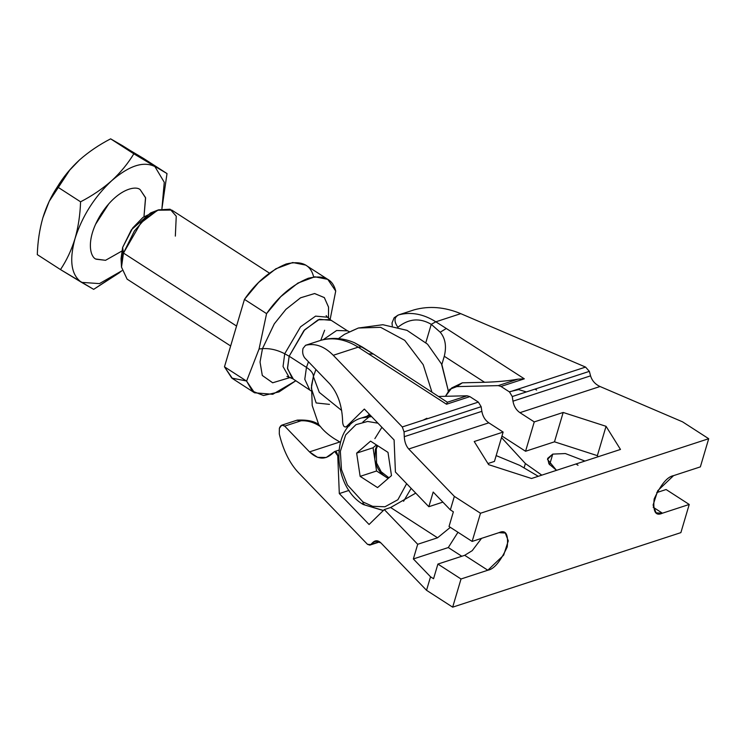 <?xml version="1.0" encoding="UTF-8"?>
<svg xmlns="http://www.w3.org/2000/svg" width="746" height="746" viewBox="0 0 746 746"><rect width="100%" height="100%" fill="white"/><g stroke="black" fill="none" stroke-linecap="round" stroke-linejoin="round"><path stroke-width="1.12" d="M140.239 189.745C136.08 185.344 117.514 188.635 100.999 214.205C84.951 240.053 90.313 257.603 96.243 259.216C90.313 257.603 84.951 240.053 100.999 214.205C117.514 188.635 136.08 185.344 140.239 189.745L145.535 197.615L143.978 216.638L145.61 197.914L140.239 189.745M95.945 259.03L105.531 260.317L121.701 251.16L105.531 260.317L96.243 259.216M143.819 158.609L167.011 173.576L161.91 208.805L167.011 173.576L122.736 145.824L110.632 138.84L133.823 153.807L167.011 173.576L133.823 153.807L110.632 138.84C99.087 144.799 88.718 151.839 79.514 159.942C70.581 168.186 63.205 177.156 57.377 186.845L80.568 201.812C92.112 195.844 102.491 188.813 111.686 180.709C120.619 172.457 127.995 163.495 133.823 153.807C127.995 163.495 120.619 172.457 111.686 180.709C129.17 165.621 143.577 160.912 154.907 166.591L164.269 182.285L161.91 208.805L164.269 182.285L154.907 166.591C143.577 160.912 129.17 165.621 111.686 180.709C102.491 188.813 92.112 195.844 80.568 201.812L57.377 186.845C51.232 196.03 46.392 206.353 42.848 217.832C39.557 229.442 37.71 241.704 37.3 254.619L60.491 269.586C66.636 260.401 71.476 250.069 75.02 238.599C78.311 226.989 80.158 214.727 80.568 201.812C80.158 214.727 78.311 226.989 75.02 238.599C82.163 216.275 94.378 196.972 111.686 180.709C94.378 196.972 82.163 216.275 75.02 238.599C71.476 250.069 66.636 260.401 60.491 269.586L37.3 254.619C37.71 241.704 39.557 229.442 42.848 217.832L49.227 201.28L57.377 186.845L68.576 171.291L79.514 159.942C88.718 151.839 99.087 144.799 110.632 138.84L143.819 158.609M121.943 270.733L99.451 283.611L81.575 282.37L99.451 283.611L121.943 270.733L93.67 289.355L60.491 269.586L81.575 282.37C71.234 275.134 69.042 260.54 75.02 238.599C69.042 260.54 71.234 275.134 81.575 282.37L93.67 289.355L119.901 272.421M49.385 200.954L70.152 169.445L49.227 201.28M95.488 224.425L108.823 203.77L95.488 224.425M388.936 477.794L381.159 471.77L376.562 462.968L376.273 448.989L375.415 449.269L374.828 459.377C376.18 466.959 379.658 472.703 385.272 476.61L376.571 470.996L373.075 447.768L376.404 444.896L373.075 447.768L356.653 453.13L370.575 441.138L387.995 452.374L391.482 475.603L377.56 487.595L360.141 476.358L356.653 453.13L373.075 447.768L374.828 459.377L375.415 449.269L376.273 448.989L377.616 445.679L376.273 448.989L376.562 462.968L381.159 471.77L388.936 477.794M411.158 488.36L403.577 501.284L411.158 488.36M383.397 510.46L363.302 504.538L362.938 501.937L363.302 504.538L383.313 510.544M406.645 483.678L397.888 499.717L384.964 506.776L372.599 506.301L362.938 501.937L372.599 506.301L384.964 506.776L397.888 499.717L406.645 483.678M279.293 433.995L279.377 428.279L279.293 433.995C283.284 450.407 289.681 463.313 298.493 472.694L367.508 544.347L298.493 472.694C289.681 463.313 283.284 450.407 279.293 433.995M346.396 426.628C344.391 427.561 343.151 426.171 342.666 422.46C342.283 406.066 337.957 393.179 329.676 383.798L304.862 358.033C302.811 355.422 302.195 352.224 303.016 348.447C302.195 352.224 302.811 355.422 304.862 358.033L329.676 383.798C337.957 393.179 342.283 406.066 342.666 422.46C343.151 426.171 344.391 427.561 346.396 426.628L364.346 409.06L394.102 439.963L395.417 472.022L428.829 506.711L433.174 492.043L450.36 509.882L454.351 496.379L480.489 513.248L472.143 541.419L498.943 532.672C505.797 529.464 508.558 534.22 507.215 546.939C500.501 561.402 494.038 569.17 487.819 570.233L461.019 578.989L452.673 607.16L680.884 532.625L689.229 504.455L662.429 513.201C655.575 516.409 652.815 511.653 654.167 498.943C660.872 484.471 667.334 476.703 673.554 475.64L700.354 466.884L708.7 438.713L480.489 513.248L708.7 438.713L700.354 466.884L673.554 475.64L657.711 490.747L653.095 505.033L656.098 512.847L662.429 513.201L653.17 507.224L662.429 513.201L689.229 504.455L680.884 532.625L452.673 607.16L426.535 590.291L380.908 542.911L426.535 590.291L430.535 576.798L413.349 558.95L417.704 544.282L384.293 509.583L369.074 524.485L339.309 493.582L337.761 455.769C337.127 452.095 335.84 450.854 333.9 452.057C326.272 460.133 318.141 460.068 309.506 451.889L284.692 426.125C282.426 424.26 280.655 424.978 279.377 428.279L281.801 425.155L284.692 426.125L309.506 451.889L317.591 457.345L326.244 457.485L334.693 451.498L337.761 455.769L339.309 493.582L369.074 524.485L384.293 509.583L417.704 544.282L437.548 537.791L390.634 507.513L384.293 509.583L390.634 507.513L437.548 537.791L450.342 527.347L437.548 537.791L417.704 544.282L413.349 558.95L448.29 547.545L457.969 532.271L448.29 547.545L413.349 558.95L430.535 576.798L426.535 590.291L452.673 607.16L461.019 578.989L437.902 564.069L433.547 578.737L430.535 576.798L433.547 578.737L437.902 564.069L461.019 578.989L487.819 570.233L503.662 555.136L508.278 540.85L505.275 533.026L498.943 532.672L472.143 541.419L480.489 513.248L454.351 496.379L408.724 448.999L454.351 496.379L450.36 509.882L453.372 511.821L449.027 526.499L472.143 541.419L449.027 526.499L453.372 511.821L450.36 509.882L433.174 492.043L428.829 506.711L395.417 472.022L394.102 439.963L364.346 409.06L346.396 426.628L349.632 425.565L345.743 427.038L349.361 425.854M354.322 342.656L362.099 346.909L358.183 347.16L446.518 404.239L358.183 347.16L333.266 355.292L402.28 426.954L478.363 402.103L469.859 396.62L446.518 404.239L447.339 402.243L467.117 395.781L439.152 396.452L467.117 395.781L469.859 396.62L478.363 402.103L481.151 406.701L481.851 411.344C482.755 416.399 485.077 420.231 488.817 422.833L503.14 432.074L474.214 441.52L488.649 464.655L531.516 478.503L575.996 463.975L578.01 465.271L576.117 463.937L620.476 449.446L576.117 463.937L578.01 465.271L575.996 463.975L531.516 478.503L488.649 464.655L474.214 441.52L503.14 432.074L488.817 422.833L408.724 448.999C406.076 446.033 404.584 441.93 404.267 436.69L404.062 431.878L402.28 426.954L333.266 355.292L358.183 347.16L362.099 346.909L373.429 354.052L354.536 342.75C343.514 338.041 332.436 337.183 321.312 340.157L305.571 345.295L303.016 348.447L305.571 345.295C315.12 342.936 324.351 346.265 333.266 355.292C324.351 346.265 315.12 342.936 305.571 345.295L321.004 340.26C333.285 337.005 345.678 339.299 358.183 347.16C345.678 339.299 333.285 337.005 321.004 340.26L320.705 340.353M339.822 441.986L309.506 451.889L339.822 441.986L334.329 438.713C328.361 434.853 323.727 430.806 320.426 426.6L318.887 424.791L320.426 426.6C323.727 430.806 328.361 434.853 334.329 438.713L340.353 442.266M374.874 438.629L381.915 427.299M549.597 464.758L552.749 454.109L547.657 458.389L548.944 463.881L556.507 470.344L547.48 459.387L552.749 454.109L565.347 453.549L584.929 461.056L565.347 453.549L552.749 454.109L549.597 464.758M440.233 332.231L431.253 324.324L425.845 342.573L431.253 324.324L440.233 332.231C445.362 338.348 446.705 346.358 444.28 356.271C446.705 346.358 445.362 338.348 440.233 332.231L446.304 328.482L524.317 378.828L500.976 386.456L498.235 385.617L456.766 386.615L449.782 389.281L445.446 396.303L451.815 387.901L456.766 386.615L498.235 385.617L518.013 379.155C508.539 380.842 497.395 381.887 484.574 382.278L462.315 382.819L456.766 386.615L462.315 382.819L484.574 382.278L444.28 356.271L441.846 364.496L444.28 356.271L484.574 382.278C497.395 381.887 508.539 380.842 518.013 379.155L524.317 378.828L446.304 328.482L440.233 332.231M441.846 364.496L448.085 389.906L441.38 363.451M512.269 396.536L509.49 391.939L500.976 386.456L509.49 391.939L585.573 367.088L460.758 313.656L435.841 321.796L446.304 328.482L435.841 321.796L460.758 313.656L585.573 367.088L589.359 371.359L590.562 375.844C592.044 380.702 595.196 384.265 600.036 386.512L682.562 421.844L708.7 438.713L682.562 421.844L600.036 386.512L519.934 412.669C516.195 410.067 513.873 406.234 512.968 401.18L512.269 396.536L512.968 401.18L590.562 375.844L589.359 371.359L512.269 396.536L589.359 371.359L585.573 367.088L509.49 391.939L512.269 396.536M501.965 436.028L525.557 451.265L534.257 421.91L519.934 412.669L534.257 421.91L525.557 451.265L554.483 441.819L597.36 455.657L606.05 426.311L563.174 412.463L554.483 441.819L563.174 412.463L534.257 421.91L563.174 412.463L606.05 426.311L597.36 455.657L598.05 456.776L597.36 455.657L554.483 441.819L525.557 451.265L501.965 436.028M414.095 309.851C429.118 305.701 444.672 306.97 460.758 313.656C444.672 306.97 429.118 305.701 414.095 309.851L398.662 314.887C410.953 311.632 423.346 313.935 435.841 321.796L431.253 324.324L435.841 321.796C423.346 313.935 410.953 311.632 398.662 314.887C394.065 317.292 393.813 321.433 397.898 327.289C408.631 318.607 419.756 317.619 431.253 324.324C419.756 317.619 408.631 318.607 397.898 327.289M620.476 449.446L606.05 426.311L620.476 449.446M666.103 489.525L689.229 504.455L666.103 489.525L656.722 492.593L666.103 489.525M501.508 437.585L525.38 463.536L541.792 475.146L525.38 463.536L524.084 467.919L525.38 463.536L501.508 437.585M462.315 382.819L451.619 388.004M524.317 378.828L518.013 379.155L498.235 385.617L500.976 386.456L524.317 378.828M600.036 386.512C595.196 384.265 592.044 380.702 590.562 375.844L512.968 401.18C513.873 406.234 516.195 410.067 519.934 412.669L600.036 386.512M392.293 325.815L392.023 322.962L394.14 317.759L398.047 315.12M535.003 389.114L536.616 390.065M526.359 391.939L518.647 389.589L509.266 391.799M423.019 420.185L426.926 418.264M369.345 414.254L367.125 416.165L369.345 414.254M362.882 422.012L370.641 415.587M503.14 432.074L494.439 461.42L487.949 463.546L494.439 461.42L503.14 432.074M367.508 544.347L370.687 544.58L372.963 542.342C375.508 540.076 378.157 540.272 380.908 542.911L375.135 540.981L370.687 544.58L379.472 541.708L369.82 545.121L367.508 544.347M442.882 502.123L428.829 506.711L442.882 502.123M415.736 493.115L390.634 507.513L415.736 493.115M349.081 490.392L339.309 493.582L349.081 490.392M338.516 455.526L337.761 455.769L338.516 455.526M404.062 431.878L404.267 436.69L481.851 411.344L481.151 406.701L404.062 431.878L481.151 406.701L478.363 402.103L402.28 426.954L404.062 431.878M377.504 540.859L372.963 542.342L377.504 540.859M538.276 476.302L519.757 465.373L496.165 455.601L519.757 465.373L538.276 476.302M368.515 353.893L373.429 354.052L368.515 353.893M447.339 402.243L446.518 404.239L469.859 396.62L467.117 395.781L447.339 402.243L373.429 354.052M481.534 538.36L472.218 550.66L464.693 555.313L487.819 570.233L464.693 555.313L437.902 564.069L464.693 555.313L472.218 550.66L481.534 538.36M461.802 556.255L448.29 547.545L461.802 556.255M404.267 436.69C404.584 441.93 406.076 446.033 408.724 448.999L488.817 422.833C485.077 420.231 482.755 416.399 481.851 411.344L404.267 436.69M320.426 426.6C314.234 422.413 307.79 420.464 301.067 420.772L284.692 426.125L301.067 420.772C307.79 420.464 314.234 422.413 320.426 426.6M296.843 420.268L301.067 420.772L297.206 420.129C307.277 419.653 314.523 421.192 318.924 424.735M377.961 423.196L367.61 421.453L355.954 424.66L345.678 434.899L340.344 451.358L341.481 469.588L347.422 484.937L362.938 501.937L347.422 484.937L341.481 469.588L340.344 451.358L345.678 434.899L355.954 424.66L367.61 421.453L377.961 423.196M391.482 475.603L387.995 452.374L370.575 441.138L356.653 453.13L360.141 476.358L376.571 470.996L360.141 476.358L377.56 487.595L391.482 475.603M388.153 478.466L385.272 476.61C379.658 472.703 376.18 466.959 374.828 459.377L376.571 470.996L388.153 478.466M371.611 416.604L361.763 417.919L371.611 416.604M362.752 503.419L364.486 504.604M377.094 445.343L375.415 449.269L377.094 445.343M329.471 404.369L316.164 402.952L311.306 388.2L313.376 376.59C313.469 373.578 311.166 370.51 306.466 367.386L304.788 379.304L309.562 389.552L304.788 379.304L306.466 367.386L308.471 361.782L306.466 367.386L289.159 356.215L306.466 367.386C311.166 370.51 313.469 373.578 313.376 376.59L311.53 385.44L312.21 405.544L318.738 424.633M158.478 209.859L150.627 212.918L131.389 229.768L122.624 247.476L123.472 253.062L134.429 230.924L145.395 218.401L158.478 209.859L170.135 209.216L176.252 216.209L175.338 236.118M341.668 410.477L319.307 392.387L313.376 376.59L319.307 392.387L341.668 410.477M351.142 331.224L358.341 328.026L380.609 327.317L404.742 340.344L423.187 364.663L431.822 391.725L423.187 364.663L404.742 340.344L380.609 327.317L358.341 328.026L382.857 324.715L406.999 330.338L427.561 344.195L441.856 364.458M358.341 328.026L344.531 334.311L338.451 338.609M315.912 369.512L313.376 376.59M349.361 331.681L347.468 330.823L336.614 330.515L323.279 339.654L336.614 330.515L347.468 330.823L330.152 319.642L318.188 319.782L303.93 330.59L289.159 356.215L304.685 329.788L319.447 319.288L331.093 320.351L327.457 317.209L315.586 316.127L300.545 326.823L284.72 353.763L289.159 356.215L284.72 353.763C277.279 349.902 269.865 348.195 262.48 348.652L260.037 362.034L262.312 375.499L272.719 382.782L290.325 377.439M246.367 380.964L231.792 378.082L224.471 366.827L244.455 299.37L266.574 313.637L280.757 296.694L297.915 283.07L314.812 276.785L327.764 279.358L335.719 291.052L330.124 319.512L335.719 291.052C332.725 278.892 323.577 274.631 308.285 278.258C292.096 284.916 278.183 296.703 266.574 313.637L259.067 348.979L262.48 348.652C269.865 348.195 277.279 349.902 284.72 353.763L283.042 366.547L288.916 376.926L283.042 366.547L284.72 353.763L300.545 326.823L315.586 316.127L327.457 317.209L326.161 315.605M269.39 273.092L171.701 210.046L157.63 210.213L140.854 222.923L123.472 253.062L236.547 326.039L123.472 253.062L121.486 267.087L127.109 279.144L230.645 345.967M290.194 377.523L272.644 382.782L262.294 375.462L260.037 362.015L262.48 348.652L274.295 323.839L285.97 309.31L300.591 297.785L314.653 293.542L324.361 297.635L328.538 307.156L328.51 318.281M327.764 279.358L305.646 265.082L292.693 262.517L275.806 268.802L258.638 282.426L244.455 299.37C256.074 282.436 269.977 270.639 286.166 263.991C301.459 260.354 310.606 264.625 313.609 276.775M328.529 318.132L328.52 307.026L324.296 297.561L314.551 293.542L300.489 297.84L285.895 309.385L274.258 323.885L262.48 348.652L259.067 348.979L246.59 381.103L252.372 391.109L263.525 395.52L279.023 391.92L295.873 380.721L272.775 394.28L254.545 392.797L246.59 381.103L224.471 366.827L232.435 378.52L254.545 392.797M121.598 262.443L122.624 247.476L132.76 227.894L142.952 217.412L154.217 211.901M286.921 376.404L293.271 378.949L287.508 368.757L289.159 356.215L287.471 368.132L292.245 378.381L311.129 390.932M123.472 253.062L122.624 247.476L121.048 258.759L121.495 267.161L123.472 253.062M224.471 366.827L246.59 381.103L259.067 348.979L266.574 313.637L244.455 299.37L224.471 366.827M452.468 387.584L451.815 387.901M369.82 545.121L379.733 541.885M338.843 450.146L334.693 451.498M305.45 345.333L321.293 340.167M281.801 425.155L297.206 420.129M370.221 415.158L361.763 417.919C330.086 426.152 332.045 486.662 363.302 504.538M448.066 389.692L448.122 390.988M320.78 340.325L324.641 330.226"/></g></svg>
